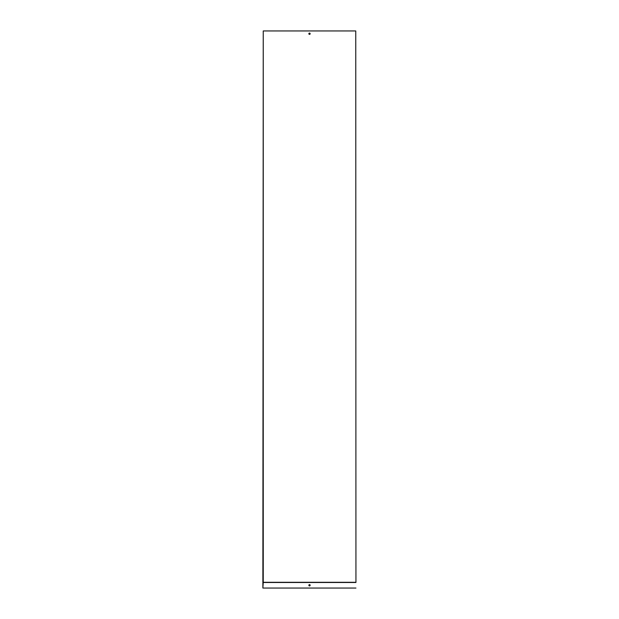 <?xml version="1.0" encoding="UTF-8"?>
<svg xmlns="http://www.w3.org/2000/svg" width="619" height="619" viewBox="0 0 619 619"><rect width="100%" height="100%" fill="white"/><g stroke="black" fill="none" stroke-linecap="round" stroke-linejoin="round"><path stroke-width="0.93" d="M355.94 582.293L355.755 30.95L355.94 582.293M309.5 34.385A0.65 0.65 0 0 0 310.065 33.411A0.65 0.65 0 0 0 308.935 33.411A0.65 0.65 0 0 0 309.5 34.385M263.245 582.293L263.245 30.95L262.874 588.05L263.245 582.293L355.755 582.293M263.245 30.95L355.755 30.95M309.5 585.914A0.65 0.65 0 0 0 310.065 584.94A0.65 0.65 0 0 0 308.935 584.94A0.65 0.65 0 0 0 309.5 585.914M263.06 582.479L355.94 582.479M263.06 588.05L355.94 588.05"/></g></svg>
